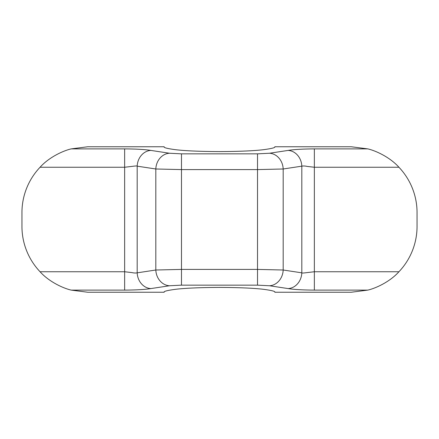 <?xml version="1.0" encoding="UTF-8"?>
<svg xmlns="http://www.w3.org/2000/svg" width="439" height="439" viewBox="0 0 439 439"><rect width="100%" height="100%" fill="white"/><g stroke="black" fill="none" stroke-linecap="round" stroke-linejoin="round"><path stroke-width="0.66" d="M164.186 292.242C163.445 291.403 167.133 290.437 175.249 289.339C184.852 288.165 199.602 287.518 219.5 287.402C239.398 287.518 254.148 288.165 263.751 289.339C271.867 290.437 275.555 291.403 274.814 292.242L351.2 292.242L367.805 290.113C375.762 288.291 389.914 281.822 398.941 271.746L314.357 271.746L307.157 272.586C303.459 273.085 301.681 273.168 301.812 272.833L283.182 270.012L257.517 269.409L181.483 269.409L155.818 270.012L137.188 272.833C135.706 273.14 133.922 273.058 131.843 272.586L124.643 271.746L40.059 271.746C49.119 281.854 63.249 288.286 71.195 290.113L87.8 292.242L164.186 292.242M150.879 150.418L169.503 153.244L181.483 153.848L257.517 153.848L269.497 153.244L288.121 150.418C293.675 149.496 302.422 148.98 314.357 148.887L367.805 148.887L351.2 146.758L274.814 146.758C275.555 147.597 271.867 148.563 263.751 149.661C254.148 150.835 239.398 151.482 219.5 151.598C199.602 151.482 184.852 150.835 175.249 149.661C167.133 148.563 163.445 147.597 164.186 146.758L87.8 146.758L71.195 148.887L124.643 148.887C136.573 148.98 145.32 149.496 150.879 150.418A15.804 13.647 98.6 0 0 137.188 166.167L155.818 168.988L181.483 169.591L257.517 169.591L283.182 168.988L301.812 166.167C303.294 165.86 305.078 165.942 307.157 166.414L314.357 167.254L398.941 167.254A65.85 65.85 0 0 1 417.05 212.608L417.05 226.392A65.85 65.85 0 0 1 398.941 271.746M367.805 290.113L314.357 290.113C302.427 290.02 293.68 289.504 288.121 288.582L269.497 285.756L257.517 285.152L181.483 285.152L169.503 285.756L150.879 288.582C145.325 289.504 136.578 290.02 124.643 290.113L71.195 290.113M150.879 288.582A15.804 13.647 -98.6 0 1 137.188 272.833L137.188 166.167C137.319 165.832 135.541 165.915 131.843 166.414L124.643 167.254L124.643 148.887M169.503 285.756A15.804 13.647 -98.6 0 1 155.818 270.012L155.818 168.988A15.804 13.647 98.6 0 1 169.503 153.244M269.497 285.756A15.804 13.647 -81.4 0 0 283.182 270.012L283.182 168.988A15.804 13.647 81.4 0 0 269.497 153.244M288.121 288.582A15.804 13.647 -81.4 0 0 301.812 272.833L301.812 166.167A15.804 13.647 81.4 0 0 288.121 150.418M40.059 271.746A65.85 65.85 0 0 1 21.95 226.392L21.95 212.608A65.85 65.85 0 0 1 40.059 167.254C49.119 157.146 63.249 150.714 71.195 148.887M367.805 148.887C375.762 150.709 389.914 157.178 398.941 167.254M124.643 290.113L124.643 167.254L40.059 167.254M181.483 285.152L181.483 153.848M257.517 285.152L257.517 153.848M314.357 290.113L314.357 148.887"/></g></svg>
